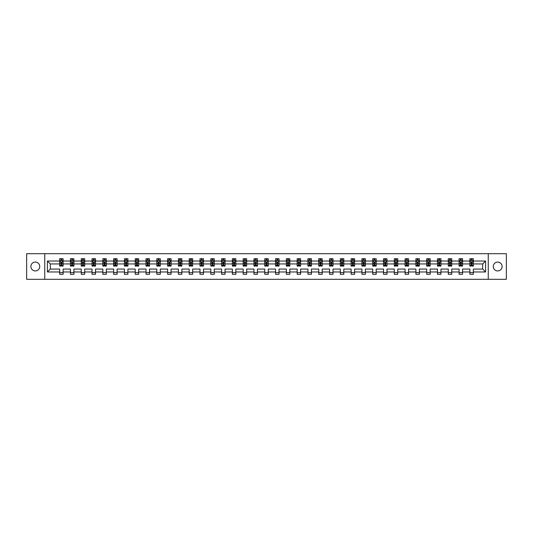 <?xml version="1.0" encoding="UTF-8"?>
<svg xmlns="http://www.w3.org/2000/svg" width="533" height="533" viewBox="0 0 533 533"><rect width="100%" height="100%" fill="white"/><g stroke="black" fill="none" stroke-linecap="round" stroke-linejoin="round"><path stroke-width="0.8" d="M497.702 262.069A4.431 4.431 0 0 0 493.272 266.5A4.431 4.431 0 0 0 497.702 270.931A4.431 4.431 0 0 0 502.126 266.5A4.431 4.431 0 0 0 497.702 262.069M35.298 262.069A4.431 4.431 0 0 0 30.874 266.5A4.431 4.431 0 0 0 35.298 270.931A4.431 4.431 0 0 0 39.728 266.5A4.431 4.431 0 0 0 35.298 262.069M488.255 279.305L506.35 279.305L506.35 253.695L488.255 253.695L488.255 279.305L44.745 279.305L44.745 253.695L26.65 253.695L26.65 279.305L44.745 279.305M473.344 271.97L473.344 269.058L482.685 269.058L485.59 271.97L473.344 271.97L473.344 274.282L469.879 274.282L469.879 271.97L462.544 271.97L462.544 274.282L459.086 274.282L459.086 271.97L451.751 271.97L451.751 274.282L448.293 274.282L448.293 271.97L440.958 271.97L440.958 274.282L437.493 274.282L437.493 271.97L430.158 271.97L430.158 274.282L426.7 274.282L426.7 271.97L419.364 271.97L419.364 274.282L415.907 274.282L415.907 271.97L408.571 271.97L408.571 274.282L405.107 274.282L405.107 271.97L397.771 271.97L397.771 274.282L394.313 274.282L394.313 271.97L386.978 271.97L386.978 274.282L383.52 274.282L383.52 271.97L376.185 271.97L376.185 274.282L372.72 274.282L372.72 271.97L365.385 271.97L365.385 274.282L361.927 274.282L361.927 271.97L354.592 271.97L354.592 274.282L351.134 274.282L351.134 271.97L343.798 271.97L343.798 274.282L340.34 274.282L340.34 271.97L333.005 271.97L333.005 274.282L329.541 274.282L329.541 271.97L322.205 271.97L322.205 274.282L318.747 274.282L318.747 271.97L311.412 271.97L311.412 274.282L307.954 274.282L307.954 271.97L300.619 271.97L300.619 274.282L297.154 274.282L297.154 271.97L289.819 271.97L289.819 274.282L286.361 274.282L286.361 271.97L279.026 271.97L279.026 274.282L275.568 274.282L275.568 271.97L268.232 271.97L268.232 274.282L264.768 274.282L264.768 271.97L257.432 271.97L257.432 274.282L253.975 274.282L253.975 271.97L246.639 271.97L246.639 274.282L243.181 274.282L243.181 271.97L235.846 271.97L235.846 274.282L232.381 274.282L232.381 271.97L225.046 271.97L225.046 274.282L221.588 274.282L221.588 271.97L214.253 271.97L214.253 274.282L210.795 274.282L210.795 271.97L203.459 271.97L203.459 274.282L199.995 274.282L199.995 271.97L192.66 271.97L192.66 274.282L189.202 274.282L189.202 271.97L181.866 271.97L181.866 274.282L178.408 274.282L178.408 271.97L171.073 271.97L171.073 274.282L167.615 274.282L167.615 271.97L160.28 271.97L160.28 274.282L156.815 274.282L156.815 271.97L149.48 271.97L149.48 274.282L146.022 274.282L146.022 271.97L138.687 271.97L138.687 274.282L135.229 274.282L135.229 271.97L127.893 271.97L127.893 274.282L124.429 274.282L124.429 271.97L117.093 271.97L117.093 274.282L113.636 274.282L113.636 271.97L106.3 271.97L106.3 274.282L102.842 274.282L102.842 271.97L95.507 271.97L95.507 274.282L92.042 274.282L92.042 271.97L84.707 271.97L84.707 274.282L81.249 274.282L81.249 271.97L73.914 271.97L73.914 274.282L70.456 274.282L70.456 271.97L63.121 271.97L63.121 274.282L59.656 274.282L59.656 271.97L47.41 271.97L47.41 261.03L59.656 261.03L59.656 258.718L63.121 258.718L63.121 261.03L70.456 261.03L70.456 258.718L73.914 258.718L73.914 261.03L81.249 261.03L81.249 258.718L84.707 258.718L84.707 261.03L92.042 261.03L92.042 258.718L95.507 258.718L95.507 261.03L102.842 261.03L102.842 258.718L106.3 258.718L106.3 261.03L113.636 261.03L113.636 258.718L117.093 258.718L117.093 261.03L124.429 261.03L124.429 258.718L127.893 258.718L127.893 261.03L135.229 261.03L135.229 258.718L138.687 258.718L138.687 261.03L146.022 261.03L146.022 258.718L149.48 258.718L149.48 261.03L156.815 261.03L156.815 258.718L160.28 258.718L160.28 261.03L167.615 261.03L167.615 258.718L171.073 258.718L171.073 261.03L178.408 261.03L178.408 258.718L181.866 258.718L181.866 261.03L189.202 261.03L189.202 258.718L192.66 258.718L192.66 261.03L199.995 261.03L199.995 258.718L203.459 258.718L203.459 261.03L210.795 261.03L210.795 258.718L214.253 258.718L214.253 261.03L221.588 261.03L221.588 258.718L225.046 258.718L225.046 261.03L232.381 261.03L232.381 258.718L235.846 258.718L235.846 261.03L243.181 261.03L243.181 258.718L246.639 258.718L246.639 261.03L253.975 261.03L253.975 258.718L257.432 258.718L257.432 261.03L264.768 261.03L264.768 258.718L268.232 258.718L268.232 261.03L275.568 261.03L275.568 258.718L279.026 258.718L279.026 261.03L286.361 261.03L286.361 258.718L289.819 258.718L289.819 261.03L297.154 261.03L297.154 258.718L300.619 258.718L300.619 261.03L307.954 261.03L307.954 258.718L311.412 258.718L311.412 261.03L318.747 261.03L318.747 258.718L322.205 258.718L322.205 261.03L329.541 261.03L329.541 258.718L333.005 258.718L333.005 261.03L340.34 261.03L340.34 258.718L343.798 258.718L343.798 261.03L351.134 261.03L351.134 258.718L354.592 258.718L354.592 261.03L361.927 261.03L361.927 258.718L365.385 258.718L365.385 261.03L372.72 261.03L372.72 258.718L376.185 258.718L376.185 261.03L383.52 261.03L383.52 258.718L386.978 258.718L386.978 261.03L394.313 261.03L394.313 258.718L397.771 258.718L397.771 261.03L405.107 261.03L405.107 258.718L408.571 258.718L408.571 261.03L415.907 261.03L415.907 258.718L419.364 258.718L419.364 261.03L426.7 261.03L426.7 258.718L430.158 258.718L430.158 261.03L437.493 261.03L437.493 258.718L440.958 258.718L440.958 261.03L448.293 261.03L448.293 258.718L451.751 258.718L451.751 261.03L459.086 261.03L459.086 258.718L462.544 258.718L462.544 261.03L469.879 261.03L469.879 258.718L473.344 258.718L473.344 261.03L485.59 261.03L485.59 271.97M488.255 253.695L44.745 253.695M469.879 261.03L469.879 263.942L462.544 263.942L462.544 261.03M462.544 271.97L462.544 269.058L469.879 269.058L469.879 271.97M459.086 261.03L459.086 263.942L451.751 263.942L451.751 261.03M451.751 271.97L451.751 269.058L459.086 269.058L459.086 271.97M448.293 261.03L448.293 263.942L440.958 263.942L440.958 261.03M440.958 271.97L440.958 269.058L448.293 269.058L448.293 271.97M437.493 261.03L437.493 263.942L430.158 263.942L430.158 261.03M430.158 271.97L430.158 269.058L437.493 269.058L437.493 271.97M426.7 261.03L426.7 263.942L419.364 263.942L419.364 261.03M419.364 271.97L419.364 269.058L426.7 269.058L426.7 271.97M415.907 261.03L415.907 263.942L408.571 263.942L408.571 261.03M408.571 271.97L408.571 269.058L415.907 269.058L415.907 271.97M405.107 261.03L405.107 263.942L397.771 263.942L397.771 261.03M397.771 271.97L397.771 269.058L405.107 269.058L405.107 271.97M394.313 261.03L394.313 263.942L386.978 263.942L386.978 261.03M386.978 271.97L386.978 269.058L394.313 269.058L394.313 271.97M383.52 261.03L383.52 263.942L376.185 263.942L376.185 261.03M376.185 271.97L376.185 269.058L383.52 269.058L383.52 271.97M372.72 261.03L372.72 263.942L365.385 263.942L365.385 261.03M365.385 271.97L365.385 269.058L372.72 269.058L372.72 271.97M361.927 261.03L361.927 263.942L354.592 263.942L354.592 261.03M354.592 271.97L354.592 269.058L361.927 269.058L361.927 271.97M351.134 261.03L351.134 263.942L343.798 263.942L343.798 261.03M343.798 271.97L343.798 269.058L351.134 269.058L351.134 271.97M340.34 261.03L340.34 263.942L333.005 263.942L333.005 261.03M333.005 271.97L333.005 269.058L340.34 269.058L340.34 271.97M329.541 261.03L329.541 263.942L322.205 263.942L322.205 261.03M322.205 271.97L322.205 269.058L329.541 269.058L329.541 271.97M318.747 261.03L318.747 263.942L311.412 263.942L311.412 261.03M311.412 271.97L311.412 269.058L318.747 269.058L318.747 271.97M307.954 261.03L307.954 263.942L300.619 263.942L300.619 261.03M300.619 271.97L300.619 269.058L307.954 269.058L307.954 271.97M297.154 261.03L297.154 263.942L289.819 263.942L289.819 261.03M289.819 271.97L289.819 269.058L297.154 269.058L297.154 271.97M286.361 261.03L286.361 263.942L279.026 263.942L279.026 261.03M279.026 271.97L279.026 269.058L286.361 269.058L286.361 271.97M275.568 261.03L275.568 263.942L268.232 263.942L268.232 261.03M268.232 271.97L268.232 269.058L275.568 269.058L275.568 271.97M264.768 261.03L264.768 263.942L257.432 263.942L257.432 261.03M257.432 271.97L257.432 269.058L264.768 269.058L264.768 271.97M253.975 261.03L253.975 263.942L246.639 263.942L246.639 261.03M246.639 271.97L246.639 269.058L253.975 269.058L253.975 271.97M243.181 261.03L243.181 263.942L235.846 263.942L235.846 261.03M235.846 271.97L235.846 269.058L243.181 269.058L243.181 271.97M232.381 261.03L232.381 263.942L225.046 263.942L225.046 261.03M225.046 271.97L225.046 269.058L232.381 269.058L232.381 271.97M221.588 261.03L221.588 263.942L214.253 263.942L214.253 261.03M214.253 271.97L214.253 269.058L221.588 269.058L221.588 271.97M210.795 261.03L210.795 263.942L203.459 263.942L203.459 261.03M203.459 271.97L203.459 269.058L210.795 269.058L210.795 271.97M199.995 261.03L199.995 263.942L192.66 263.942L192.66 261.03M192.66 271.97L192.66 269.058L199.995 269.058L199.995 271.97M189.202 261.03L189.202 263.942L181.866 263.942L181.866 261.03M181.866 271.97L181.866 269.058L189.202 269.058L189.202 271.97M178.408 261.03L178.408 263.942L171.073 263.942L171.073 261.03M171.073 271.97L171.073 269.058L178.408 269.058L178.408 271.97M167.615 261.03L167.615 263.942L160.28 263.942L160.28 261.03M160.28 271.97L160.28 269.058L167.615 269.058L167.615 271.97M156.815 261.03L156.815 263.942L149.48 263.942L149.48 261.03M149.48 271.97L149.48 269.058L156.815 269.058L156.815 271.97M146.022 261.03L146.022 263.942L138.687 263.942L138.687 261.03M138.687 271.97L138.687 269.058L146.022 269.058L146.022 271.97M135.229 261.03L135.229 263.942L127.893 263.942L127.893 261.03M127.893 271.97L127.893 269.058L135.229 269.058L135.229 271.97M124.429 261.03L124.429 263.942L117.093 263.942L117.093 261.03M117.093 271.97L117.093 269.058L124.429 269.058L124.429 271.97M113.636 261.03L113.636 263.942L106.3 263.942L106.3 261.03M106.3 271.97L106.3 269.058L113.636 269.058L113.636 271.97M102.842 261.03L102.842 263.942L95.507 263.942L95.507 261.03M95.507 271.97L95.507 269.058L102.842 269.058L102.842 271.97M92.042 261.03L92.042 263.942L84.707 263.942L84.707 261.03M84.707 271.97L84.707 269.058L92.042 269.058L92.042 271.97M81.249 261.03L81.249 263.942L73.914 263.942L73.914 261.03M73.914 271.97L73.914 269.058L81.249 269.058L81.249 271.97M70.456 261.03L70.456 263.942L63.121 263.942L63.121 261.03M63.121 271.97L63.121 269.058L70.456 269.058L70.456 271.97M59.656 261.03L59.656 263.942L50.315 263.942L50.315 269.058L59.656 269.058L59.656 271.97M47.41 261.03L50.315 263.942M482.685 269.058L482.685 263.942L473.344 263.942L473.344 261.03M471.199 260.444L472.025 260.444M460.399 260.444L461.232 260.444M449.605 260.444L450.438 260.444M438.812 260.444L439.638 260.444M428.012 260.444L428.845 260.444M417.219 260.444L418.052 260.444M406.426 260.444L407.252 260.444M395.626 260.444L396.459 260.444M384.833 260.444L385.665 260.444M374.039 260.444L374.866 260.444M363.24 260.444L364.072 260.444M352.446 260.444L353.279 260.444M341.653 260.444L342.486 260.444M330.86 260.444L331.686 260.444M320.06 260.444L320.893 260.444M309.267 260.444L310.099 260.444M298.473 260.444L299.299 260.444M287.673 260.444L288.506 260.444M276.88 260.444L277.713 260.444M266.087 260.444L266.913 260.444M255.287 260.444L256.12 260.444M244.494 260.444L245.327 260.444M233.701 260.444L234.527 260.444M222.901 260.444L223.733 260.444M212.107 260.444L212.94 260.444M201.314 260.444L202.14 260.444M190.514 260.444L191.347 260.444M179.721 260.444L180.554 260.444M168.928 260.444L169.761 260.444M158.134 260.444L158.961 260.444M147.335 260.444L148.167 260.444M136.541 260.444L137.374 260.444M125.748 260.444L126.574 260.444M114.948 260.444L115.781 260.444M104.155 260.444L104.988 260.444M93.362 260.444L94.188 260.444M82.562 260.444L83.395 260.444M71.768 260.444L72.601 260.444M60.975 260.444L61.801 260.444M59.656 272.556L63.121 272.556M70.456 272.556L73.914 272.556M81.249 272.556L84.707 272.556M92.042 272.556L95.507 272.556M102.842 272.556L106.3 272.556M113.636 272.556L117.093 272.556M124.429 272.556L127.893 272.556M135.229 272.556L138.687 272.556M146.022 272.556L149.48 272.556M156.815 272.556L160.28 272.556M167.615 272.556L171.073 272.556M178.408 272.556L181.866 272.556M189.202 272.556L192.66 272.556M199.995 272.556L203.459 272.556M210.795 272.556L214.253 272.556M221.588 272.556L225.046 272.556M232.381 272.556L235.846 272.556M243.181 272.556L246.639 272.556M253.975 272.556L257.432 272.556M264.768 272.556L268.232 272.556M275.568 272.556L279.026 272.556M286.361 272.556L289.819 272.556M297.154 272.556L300.619 272.556M307.954 272.556L311.412 272.556M318.747 272.556L322.205 272.556M329.541 272.556L333.005 272.556M340.34 272.556L343.798 272.556M351.134 272.556L354.592 272.556M361.927 272.556L365.385 272.556M372.72 272.556L376.185 272.556M383.52 272.556L386.978 272.556M394.313 272.556L397.771 272.556M405.107 272.556L408.571 272.556M415.907 272.556L419.364 272.556M426.7 272.556L430.158 272.556M437.493 272.556L440.958 272.556M448.293 272.556L451.751 272.556M459.086 272.556L462.544 272.556M469.879 272.556L473.344 272.556M50.315 269.058L47.41 271.97M485.59 261.03L482.685 263.942M61.801 259.618L60.975 259.618M60.309 260.564L59.656 260.564L59.656 258.718L60.975 258.718L60.975 260.477M59.656 265.214L59.656 266.087L60.975 266.087L60.975 265.214L59.656 265.214L59.656 263.942M63.121 263.942L63.121 266.087L61.801 266.087L61.801 262.383L60.975 262.383L60.975 265.214M62.468 260.564L63.121 260.564L63.121 258.718L61.801 258.718L61.801 260.477M63.121 261.863L62.428 260.477L60.349 260.477L59.656 261.863M72.601 259.618L71.768 259.618M71.102 260.564L70.456 260.564L70.456 258.718L71.768 258.718L71.768 260.477M70.456 265.214L70.456 266.087L71.768 266.087L71.768 265.214L70.456 265.214L70.456 263.942M73.914 263.942L73.914 266.087L72.601 266.087L72.601 262.383L71.768 262.383L71.768 265.214M73.261 260.564L73.914 260.564L73.914 258.718L72.601 258.718L72.601 260.477M73.914 261.863L73.221 260.477L71.149 260.477L70.456 261.863M83.395 259.618L82.562 259.618M81.902 260.564L81.249 260.564L81.249 258.718L82.562 258.718L82.562 260.477M81.249 265.214L81.249 266.087L82.562 266.087L82.562 265.214L81.249 265.214L81.249 263.942M84.707 263.942L84.707 266.087L83.395 266.087L83.395 262.383L82.562 262.383L82.562 265.214M84.061 260.564L84.707 260.564L84.707 258.718L83.395 258.718L83.395 260.477M84.707 261.863L84.021 260.477L81.942 260.477L81.249 261.863M94.188 259.618L93.362 259.618M92.695 260.564L92.042 260.564L92.042 258.718L93.362 258.718L93.362 260.477M92.042 265.214L92.042 266.087L93.362 266.087L93.362 265.214L92.042 265.214L92.042 263.942M95.507 263.942L95.507 266.087L94.188 266.087L94.188 262.383L93.362 262.383L93.362 265.214M94.854 260.564L95.507 260.564L95.507 258.718L94.188 258.718L94.188 260.477M95.507 261.863L94.814 260.477L92.735 260.477L92.042 261.863M104.988 259.618L104.155 259.618M103.489 260.564L102.842 260.564L102.842 258.718L104.155 258.718L104.155 260.477M102.842 265.214L102.842 266.087L104.155 266.087L104.155 265.214L102.842 265.214L102.842 263.942M106.3 263.942L106.3 266.087L104.988 266.087L104.988 262.383L104.155 262.383L104.155 265.214M105.647 260.564L106.3 260.564L106.3 258.718L104.988 258.718L104.988 260.477M106.3 261.863L105.607 260.477L103.535 260.477L102.842 261.863M115.781 259.618L114.948 259.618M114.289 260.564L113.636 260.564L113.636 258.718L114.948 258.718L114.948 260.477M113.636 265.214L113.636 266.087L114.948 266.087L114.948 265.214L113.636 265.214L113.636 263.942M117.093 263.942L117.093 266.087L115.781 266.087L115.781 262.383L114.948 262.383L114.948 265.214M116.447 260.564L117.093 260.564L117.093 258.718L115.781 258.718L115.781 260.477M117.093 261.863L116.401 260.477L114.328 260.477L113.636 261.863M126.574 259.618L125.748 259.618M125.082 260.564L124.429 260.564L124.429 258.718L125.748 258.718L125.748 260.477M124.429 265.214L124.429 266.087L125.748 266.087L125.748 265.214L124.429 265.214L124.429 263.942M127.893 263.942L127.893 266.087L126.574 266.087L126.574 262.383L125.748 262.383L125.748 265.214M127.24 260.564L127.893 260.564L127.893 258.718L126.574 258.718L126.574 260.477M127.893 261.863L127.2 260.477L125.122 260.477L124.429 261.863M137.374 259.618L136.541 259.618M135.875 260.564L135.229 260.564L135.229 258.718L136.541 258.718L136.541 260.477M135.229 265.214L135.229 266.087L136.541 266.087L136.541 265.214L135.229 265.214L135.229 263.942M138.687 263.942L138.687 266.087L137.374 266.087L137.374 262.383L136.541 262.383L136.541 265.214M138.034 260.564L138.687 260.564L138.687 258.718L137.374 258.718L137.374 260.477M138.687 261.863L137.994 260.477L135.915 260.477L135.229 261.863M148.167 259.618L147.335 259.618M146.675 260.564L146.022 260.564L146.022 258.718L147.335 258.718L147.335 260.477M146.022 265.214L146.022 266.087L147.335 266.087L147.335 265.214L146.022 265.214L146.022 263.942M149.48 263.942L149.48 266.087L148.167 266.087L148.167 262.383L147.335 262.383L147.335 265.214M148.834 260.564L149.48 260.564L149.48 258.718L148.167 258.718L148.167 260.477M149.48 261.863L148.787 260.477L146.715 260.477L146.022 261.863M158.961 259.618L158.134 259.618M157.468 260.564L156.815 260.564L156.815 258.718L158.134 258.718L158.134 260.477M156.815 265.214L156.815 266.087L158.134 266.087L158.134 265.214L156.815 265.214L156.815 263.942M160.28 263.942L160.28 266.087L158.961 266.087L158.961 262.383L158.134 262.383L158.134 265.214M159.627 260.564L160.28 260.564L160.28 258.718L158.961 258.718L158.961 260.477M160.28 261.863L159.587 260.477L157.508 260.477L156.815 261.863M169.761 259.618L168.928 259.618M168.261 260.564L167.615 260.564L167.615 258.718L168.928 258.718L168.928 260.477M167.615 265.214L167.615 266.087L168.928 266.087L168.928 265.214L167.615 265.214L167.615 263.942M171.073 263.942L171.073 266.087L169.761 266.087L169.761 262.383L168.928 262.383L168.928 265.214M170.42 260.564L171.073 260.564L171.073 258.718L169.761 258.718L169.761 260.477M171.073 261.863L170.38 260.477L168.301 260.477L167.615 261.863M180.554 259.618L179.721 259.618M179.055 260.564L178.408 260.564L178.408 258.718L179.721 258.718L179.721 260.477M178.408 265.214L178.408 266.087L179.721 266.087L179.721 265.214L178.408 265.214L178.408 263.942M181.866 263.942L181.866 266.087L180.554 266.087L180.554 262.383L179.721 262.383L179.721 265.214M181.22 260.564L181.866 260.564L181.866 258.718L180.554 258.718L180.554 260.477M181.866 261.863L181.173 260.477L179.101 260.477L178.408 261.863M191.347 259.618L190.514 259.618M189.855 260.564L189.202 260.564L189.202 258.718L190.514 258.718L190.514 260.477M189.202 265.214L189.202 266.087L190.514 266.087L190.514 265.214L189.202 265.214L189.202 263.942M192.66 263.942L192.66 266.087L191.347 266.087L191.347 262.383L190.514 262.383L190.514 265.214M192.013 260.564L192.66 260.564L192.66 258.718L191.347 258.718L191.347 260.477M192.66 261.863L191.973 260.477L189.895 260.477L189.202 261.863M202.14 259.618L201.314 259.618M200.648 260.564L199.995 260.564L199.995 258.718L201.314 258.718L201.314 260.477M199.995 265.214L199.995 266.087L201.314 266.087L201.314 265.214L199.995 265.214L199.995 263.942M203.459 263.942L203.459 266.087L202.14 266.087L202.14 262.383L201.314 262.383L201.314 265.214M202.806 260.564L203.459 260.564L203.459 258.718L202.14 258.718L202.14 260.477M203.459 261.863L202.767 260.477L200.688 260.477L199.995 261.863M212.94 259.618L212.107 259.618M211.441 260.564L210.795 260.564L210.795 258.718L212.107 258.718L212.107 260.477M210.795 265.214L210.795 266.087L212.107 266.087L212.107 265.214L210.795 265.214L210.795 263.942M214.253 263.942L214.253 266.087L212.94 266.087L212.94 262.383L212.107 262.383L212.107 265.214M213.6 260.564L214.253 260.564L214.253 258.718L212.94 258.718L212.94 260.477M214.253 261.863L213.56 260.477L211.488 260.477L210.795 261.863M223.733 259.618L222.901 259.618M222.241 260.564L221.588 260.564L221.588 258.718L222.901 258.718L222.901 260.477M221.588 265.214L221.588 266.087L222.901 266.087L222.901 265.214L221.588 265.214L221.588 263.942M225.046 263.942L225.046 266.087L223.733 266.087L223.733 262.383L222.901 262.383L222.901 265.214M224.4 260.564L225.046 260.564L225.046 258.718L223.733 258.718L223.733 260.477M225.046 261.863L224.36 260.477L222.281 260.477L221.588 261.863M234.527 259.618L233.701 259.618M233.034 260.564L232.381 260.564L232.381 258.718L233.701 258.718L233.701 260.477M232.381 265.214L232.381 266.087L233.701 266.087L233.701 265.214L232.381 265.214L232.381 263.942M235.846 263.942L235.846 266.087L234.527 266.087L234.527 262.383L233.701 262.383L233.701 265.214M235.193 260.564L235.846 260.564L235.846 258.718L234.527 258.718L234.527 260.477M235.846 261.863L235.153 260.477L233.074 260.477L232.381 261.863M245.327 259.618L244.494 259.618M243.828 260.564L243.181 260.564L243.181 258.718L244.494 258.718L244.494 260.477M243.181 265.214L243.181 266.087L244.494 266.087L244.494 265.214L243.181 265.214L243.181 263.942M246.639 263.942L246.639 266.087L245.327 266.087L245.327 262.383L244.494 262.383L244.494 265.214M245.986 260.564L246.639 260.564L246.639 258.718L245.327 258.718L245.327 260.477M246.639 261.863L245.946 260.477L243.874 260.477L243.181 261.863M256.12 259.618L255.287 259.618M254.627 260.564L253.975 260.564L253.975 258.718L255.287 258.718L255.287 260.477M253.975 265.214L253.975 266.087L255.287 266.087L255.287 265.214L253.975 265.214L253.975 263.942M257.432 263.942L257.432 266.087L256.12 266.087L256.12 262.383L255.287 262.383L255.287 265.214M256.786 260.564L257.432 260.564L257.432 258.718L256.12 258.718L256.12 260.477M257.432 261.863L256.739 260.477L254.667 260.477L253.975 261.863M266.913 259.618L266.087 259.618M265.421 260.564L264.768 260.564L264.768 258.718L266.087 258.718L266.087 260.477M264.768 265.214L264.768 266.087L266.087 266.087L266.087 265.214L264.768 265.214L264.768 263.942M268.232 263.942L268.232 266.087L266.913 266.087L266.913 262.383L266.087 262.383L266.087 265.214M267.579 260.564L268.232 260.564L268.232 258.718L266.913 258.718L266.913 260.477M268.232 261.863L267.539 260.477L265.461 260.477L264.768 261.863M277.713 259.618L276.88 259.618M276.214 260.564L275.568 260.564L275.568 258.718L276.88 258.718L276.88 260.477M275.568 265.214L275.568 266.087L276.88 266.087L276.88 265.214L275.568 265.214L275.568 263.942M279.026 263.942L279.026 266.087L277.713 266.087L277.713 262.383L276.88 262.383L276.88 265.214M278.373 260.564L279.026 260.564L279.026 258.718L277.713 258.718L277.713 260.477M279.026 261.863L278.333 260.477L276.261 260.477L275.568 261.863M288.506 259.618L287.673 259.618M287.014 260.564L286.361 260.564L286.361 258.718L287.673 258.718L287.673 260.477M286.361 265.214L286.361 266.087L287.673 266.087L287.673 265.214L286.361 265.214L286.361 263.942M289.819 263.942L289.819 266.087L288.506 266.087L288.506 262.383L287.673 262.383L287.673 265.214M289.172 260.564L289.819 260.564L289.819 258.718L288.506 258.718L288.506 260.477M289.819 261.863L289.126 260.477L287.054 260.477L286.361 261.863M299.299 259.618L298.473 259.618M297.807 260.564L297.154 260.564L297.154 258.718L298.473 258.718L298.473 260.477M297.154 265.214L297.154 266.087L298.473 266.087L298.473 265.214L297.154 265.214L297.154 263.942M300.619 263.942L300.619 266.087L299.299 266.087L299.299 262.383L298.473 262.383L298.473 265.214M299.966 260.564L300.619 260.564L300.619 258.718L299.299 258.718L299.299 260.477M300.619 261.863L299.926 260.477L297.847 260.477L297.154 261.863M310.099 259.618L309.267 259.618M308.6 260.564L307.954 260.564L307.954 258.718L309.267 258.718L309.267 260.477M307.954 265.214L307.954 266.087L309.267 266.087L309.267 265.214L307.954 265.214L307.954 263.942M311.412 263.942L311.412 266.087L310.099 266.087L310.099 262.383L309.267 262.383L309.267 265.214M310.759 260.564L311.412 260.564L311.412 258.718L310.099 258.718L310.099 260.477M311.412 261.863L310.719 260.477L308.64 260.477L307.954 261.863M320.893 259.618L320.06 259.618M319.4 260.564L318.747 260.564L318.747 258.718L320.06 258.718L320.06 260.477M318.747 265.214L318.747 266.087L320.06 266.087L320.06 265.214L318.747 265.214L318.747 263.942M322.205 263.942L322.205 266.087L320.893 266.087L320.893 262.383L320.06 262.383L320.06 265.214M321.559 260.564L322.205 260.564L322.205 258.718L320.893 258.718L320.893 260.477M322.205 261.863L321.512 260.477L319.44 260.477L318.747 261.863M331.686 259.618L330.86 259.618M330.194 260.564L329.541 260.564L329.541 258.718L330.86 258.718L330.86 260.477M329.541 265.214L329.541 266.087L330.86 266.087L330.86 265.214L329.541 265.214L329.541 263.942M333.005 263.942L333.005 266.087L331.686 266.087L331.686 262.383L330.86 262.383L330.86 265.214M332.352 260.564L333.005 260.564L333.005 258.718L331.686 258.718L331.686 260.477M333.005 261.863L332.312 260.477L330.233 260.477L329.541 261.863M342.486 259.618L341.653 259.618M340.987 260.564L340.34 260.564L340.34 258.718L341.653 258.718L341.653 260.477M340.34 265.214L340.34 266.087L341.653 266.087L341.653 265.214L340.34 265.214L340.34 263.942M343.798 263.942L343.798 266.087L342.486 266.087L342.486 262.383L341.653 262.383L341.653 265.214M343.145 260.564L343.798 260.564L343.798 258.718L342.486 258.718L342.486 260.477M343.798 261.863L343.105 260.477L341.027 260.477L340.34 261.863M353.279 259.618L352.446 259.618M351.78 260.564L351.134 260.564L351.134 258.718L352.446 258.718L352.446 260.477M351.134 265.214L351.134 266.087L352.446 266.087L352.446 265.214L351.134 265.214L351.134 263.942M354.592 263.942L354.592 266.087L353.279 266.087L353.279 262.383L352.446 262.383L352.446 265.214M353.945 260.564L354.592 260.564L354.592 258.718L353.279 258.718L353.279 260.477M354.592 261.863L353.899 260.477L351.827 260.477L351.134 261.863M364.072 259.618L363.24 259.618M362.58 260.564L361.927 260.564L361.927 258.718L363.24 258.718L363.24 260.477M361.927 265.214L361.927 266.087L363.24 266.087L363.24 265.214L361.927 265.214L361.927 263.942M365.385 263.942L365.385 266.087L364.072 266.087L364.072 262.383L363.24 262.383L363.24 265.214M364.739 260.564L365.385 260.564L365.385 258.718L364.072 258.718L364.072 260.477M365.385 261.863L364.699 260.477L362.62 260.477L361.927 261.863M374.866 259.618L374.039 259.618M373.373 260.564L372.72 260.564L372.72 258.718L374.039 258.718L374.039 260.477M372.72 265.214L372.72 266.087L374.039 266.087L374.039 265.214L372.72 265.214L372.72 263.942M376.185 263.942L376.185 266.087L374.866 266.087L374.866 262.383L374.039 262.383L374.039 265.214M375.532 260.564L376.185 260.564L376.185 258.718L374.866 258.718L374.866 260.477M376.185 261.863L375.492 260.477L373.413 260.477L372.72 261.863M385.665 259.618L384.833 259.618M384.166 260.564L383.52 260.564L383.52 258.718L384.833 258.718L384.833 260.477M383.52 265.214L383.52 266.087L384.833 266.087L384.833 265.214L383.52 265.214L383.52 263.942M386.978 263.942L386.978 266.087L385.665 266.087L385.665 262.383L384.833 262.383L384.833 265.214M386.325 260.564L386.978 260.564L386.978 258.718L385.665 258.718L385.665 260.477M386.978 261.863L386.285 260.477L384.213 260.477L383.52 261.863M396.459 259.618L395.626 259.618M394.966 260.564L394.313 260.564L394.313 258.718L395.626 258.718L395.626 260.477M394.313 265.214L394.313 266.087L395.626 266.087L395.626 265.214L394.313 265.214L394.313 263.942M397.771 263.942L397.771 266.087L396.459 266.087L396.459 262.383L395.626 262.383L395.626 265.214M397.125 260.564L397.771 260.564L397.771 258.718L396.459 258.718L396.459 260.477M397.771 261.863L397.085 260.477L395.006 260.477L394.313 261.863M407.252 259.618L406.426 259.618M405.76 260.564L405.107 260.564L405.107 258.718L406.426 258.718L406.426 260.477M405.107 265.214L405.107 266.087L406.426 266.087L406.426 265.214L405.107 265.214L405.107 263.942M408.571 263.942L408.571 266.087L407.252 266.087L407.252 262.383L406.426 262.383L406.426 265.214M407.918 260.564L408.571 260.564L408.571 258.718L407.252 258.718L407.252 260.477M408.571 261.863L407.878 260.477L405.8 260.477L405.107 261.863M418.052 259.618L417.219 259.618M416.553 260.564L415.907 260.564L415.907 258.718L417.219 258.718L417.219 260.477M415.907 265.214L415.907 266.087L417.219 266.087L417.219 265.214L415.907 265.214L415.907 263.942M419.364 263.942L419.364 266.087L418.052 266.087L418.052 262.383L417.219 262.383L417.219 265.214M418.711 260.564L419.364 260.564L419.364 258.718L418.052 258.718L418.052 260.477M419.364 261.863L418.671 260.477L416.599 260.477L415.907 261.863M428.845 259.618L428.012 259.618M427.353 260.564L426.7 260.564L426.7 258.718L428.012 258.718L428.012 260.477M426.7 265.214L426.7 266.087L428.012 266.087L428.012 265.214L426.7 265.214L426.7 263.942M430.158 263.942L430.158 266.087L428.845 266.087L428.845 262.383L428.012 262.383L428.012 265.214M429.511 260.564L430.158 260.564L430.158 258.718L428.845 258.718L428.845 260.477M430.158 261.863L429.465 260.477L427.393 260.477L426.7 261.863M439.638 259.618L438.812 259.618M438.146 260.564L437.493 260.564L437.493 258.718L438.812 258.718L438.812 260.477M437.493 265.214L437.493 266.087L438.812 266.087L438.812 265.214L437.493 265.214L437.493 263.942M440.958 263.942L440.958 266.087L439.638 266.087L439.638 262.383L438.812 262.383L438.812 265.214M440.305 260.564L440.958 260.564L440.958 258.718L439.638 258.718L439.638 260.477M440.958 261.863L440.265 260.477L438.186 260.477L437.493 261.863M450.438 259.618L449.605 259.618M448.939 260.564L448.293 260.564L448.293 258.718L449.605 258.718L449.605 260.477M448.293 265.214L448.293 266.087L449.605 266.087L449.605 265.214L448.293 265.214L448.293 263.942M451.751 263.942L451.751 266.087L450.438 266.087L450.438 262.383L449.605 262.383L449.605 265.214M451.098 260.564L451.751 260.564L451.751 258.718L450.438 258.718L450.438 260.477M451.751 261.863L451.058 260.477L448.979 260.477L448.293 261.863M461.232 259.618L460.399 259.618M459.739 260.564L459.086 260.564L459.086 258.718L460.399 258.718L460.399 260.477M459.086 265.214L459.086 266.087L460.399 266.087L460.399 265.214L459.086 265.214L459.086 263.942M462.544 263.942L462.544 266.087L461.232 266.087L461.232 262.383L460.399 262.383L460.399 265.214M461.898 260.564L462.544 260.564L462.544 258.718L461.232 258.718L461.232 260.477M462.544 261.863L461.851 260.477L459.779 260.477L459.086 261.863M472.025 259.618L471.199 259.618M470.532 260.564L469.879 260.564L469.879 258.718L471.199 258.718L471.199 260.477M469.879 265.214L469.879 266.087L471.199 266.087L471.199 265.214L469.879 265.214L469.879 263.942M473.344 263.942L473.344 266.087L472.025 266.087L472.025 262.383L471.199 262.383L471.199 265.214M472.691 260.564L473.344 260.564L473.344 258.718L472.025 258.718L472.025 260.477M473.344 261.863L472.651 260.477L470.572 260.477L469.879 261.863M63.101 261.83L59.676 261.83M63.121 265.214L61.801 265.214M60.975 263.362L59.656 263.362M63.121 263.362L61.801 263.362M61.801 260.057L60.975 260.057M73.894 261.83L70.469 261.83M73.914 265.214L72.601 265.214M71.768 263.362L70.456 263.362M73.914 263.362L72.601 263.362M72.601 260.057L71.768 260.057M84.694 261.83L81.269 261.83M84.707 265.214L83.395 265.214M82.562 263.362L81.249 263.362M84.707 263.362L83.395 263.362M83.395 260.057L82.562 260.057M95.487 261.83L92.062 261.83M95.507 265.214L94.188 265.214M93.362 263.362L92.042 263.362M95.507 263.362L94.188 263.362M94.188 260.057L93.362 260.057M106.28 261.83L102.856 261.83M106.3 265.214L104.988 265.214M104.155 263.362L102.842 263.362M106.3 263.362L104.988 263.362M104.988 260.057L104.155 260.057M117.08 261.83L113.656 261.83M117.093 265.214L115.781 265.214M114.948 263.362L113.636 263.362M117.093 263.362L115.781 263.362M115.781 260.057L114.948 260.057M127.873 261.83L124.449 261.83M127.893 265.214L126.574 265.214M125.748 263.362L124.429 263.362M127.893 263.362L126.574 263.362M126.574 260.057L125.748 260.057M138.667 261.83L135.242 261.83M138.687 265.214L137.374 265.214M136.541 263.362L135.229 263.362M138.687 263.362L137.374 263.362M137.374 260.057L136.541 260.057M149.467 261.83L146.042 261.83M149.48 265.214L148.167 265.214M147.335 263.362L146.022 263.362M149.48 263.362L148.167 263.362M148.167 260.057L147.335 260.057M160.26 261.83L156.835 261.83M160.28 265.214L158.961 265.214M158.134 263.362L156.815 263.362M160.28 263.362L158.961 263.362M158.961 260.057L158.134 260.057M171.053 261.83L167.629 261.83M171.073 265.214L169.761 265.214M168.928 263.362L167.615 263.362M171.073 263.362L169.761 263.362M169.761 260.057L168.928 260.057M181.853 261.83L178.422 261.83M181.866 265.214L180.554 265.214M179.721 263.362L178.408 263.362M181.866 263.362L180.554 263.362M180.554 260.057L179.721 260.057M192.646 261.83L189.222 261.83M192.66 265.214L191.347 265.214M190.514 263.362L189.202 263.362M192.66 263.362L191.347 263.362M191.347 260.057L190.514 260.057M203.439 261.83L200.015 261.83M203.459 265.214L202.14 265.214M201.314 263.362L199.995 263.362M203.459 263.362L202.14 263.362M202.14 260.057L201.314 260.057M214.239 261.83L210.808 261.83M214.253 265.214L212.94 265.214M212.107 263.362L210.795 263.362M214.253 263.362L212.94 263.362M212.94 260.057L212.107 260.057M225.033 261.83L221.608 261.83M225.046 265.214L223.733 265.214M222.901 263.362L221.588 263.362M225.046 263.362L223.733 263.362M223.733 260.057L222.901 260.057M235.826 261.83L232.401 261.83M235.846 265.214L234.527 265.214M233.701 263.362L232.381 263.362M235.846 263.362L234.527 263.362M234.527 260.057L233.701 260.057M246.619 261.83L243.195 261.83M246.639 265.214L245.327 265.214M244.494 263.362L243.181 263.362M246.639 263.362L245.327 263.362M245.327 260.057L244.494 260.057M257.419 261.83L253.994 261.83M257.432 265.214L256.12 265.214M255.287 263.362L253.975 263.362M257.432 263.362L256.12 263.362M256.12 260.057L255.287 260.057M268.212 261.83L264.788 261.83M268.232 265.214L266.913 265.214M266.087 263.362L264.768 263.362M268.232 263.362L266.913 263.362M266.913 260.057L266.087 260.057M279.006 261.83L275.581 261.83M279.026 265.214L277.713 265.214M276.88 263.362L275.568 263.362M279.026 263.362L277.713 263.362M277.713 260.057L276.88 260.057M289.805 261.83L286.381 261.83M289.819 265.214L288.506 265.214M287.673 263.362L286.361 263.362M289.819 263.362L288.506 263.362M288.506 260.057L287.673 260.057M300.599 261.83L297.174 261.83M300.619 265.214L299.299 265.214M298.473 263.362L297.154 263.362M300.619 263.362L299.299 263.362M299.299 260.057L298.473 260.057M311.392 261.83L307.967 261.83M311.412 265.214L310.099 265.214M309.267 263.362L307.954 263.362M311.412 263.362L310.099 263.362M310.099 260.057L309.267 260.057M322.192 261.83L318.761 261.83M322.205 265.214L320.893 265.214M320.06 263.362L318.747 263.362M322.205 263.362L320.893 263.362M320.893 260.057L320.06 260.057M332.985 261.83L329.561 261.83M333.005 265.214L331.686 265.214M330.86 263.362L329.541 263.362M333.005 263.362L331.686 263.362M331.686 260.057L330.86 260.057M343.778 261.83L340.354 261.83M343.798 265.214L342.486 265.214M341.653 263.362L340.34 263.362M343.798 263.362L342.486 263.362M342.486 260.057L341.653 260.057M354.578 261.83L351.147 261.83M354.592 265.214L353.279 265.214M352.446 263.362L351.134 263.362M354.592 263.362L353.279 263.362M353.279 260.057L352.446 260.057M365.371 261.83L361.947 261.83M365.385 265.214L364.072 265.214M363.24 263.362L361.927 263.362M365.385 263.362L364.072 263.362M364.072 260.057L363.24 260.057M376.165 261.83L372.74 261.83M376.185 265.214L374.866 265.214M374.039 263.362L372.72 263.362M376.185 263.362L374.866 263.362M374.866 260.057L374.039 260.057M386.958 261.83L383.533 261.83M386.978 265.214L385.665 265.214M384.833 263.362L383.52 263.362M386.978 263.362L385.665 263.362M385.665 260.057L384.833 260.057M397.758 261.83L394.333 261.83M397.771 265.214L396.459 265.214M395.626 263.362L394.313 263.362M397.771 263.362L396.459 263.362M396.459 260.057L395.626 260.057M408.551 261.83L405.127 261.83M408.571 265.214L407.252 265.214M406.426 263.362L405.107 263.362M408.571 263.362L407.252 263.362M407.252 260.057L406.426 260.057M419.344 261.83L415.92 261.83M419.364 265.214L418.052 265.214M417.219 263.362L415.907 263.362M419.364 263.362L418.052 263.362M418.052 260.057L417.219 260.057M430.144 261.83L426.72 261.83M430.158 265.214L428.845 265.214M428.012 263.362L426.7 263.362M430.158 263.362L428.845 263.362M428.845 260.057L428.012 260.057M440.938 261.83L437.513 261.83M440.958 265.214L439.638 265.214M438.812 263.362L437.493 263.362M440.958 263.362L439.638 263.362M439.638 260.057L438.812 260.057M451.731 261.83L448.306 261.83M451.751 265.214L450.438 265.214M449.605 263.362L448.293 263.362M451.751 263.362L450.438 263.362M450.438 260.057L449.605 260.057M462.531 261.83L459.106 261.83M462.544 265.214L461.232 265.214M460.399 263.362L459.086 263.362M462.544 263.362L461.232 263.362M461.232 260.057L460.399 260.057M473.324 261.83L469.899 261.83M473.344 265.214L472.025 265.214M471.199 263.362L469.879 263.362M473.344 263.362L472.025 263.362M472.025 260.057L471.199 260.057"/></g></svg>
